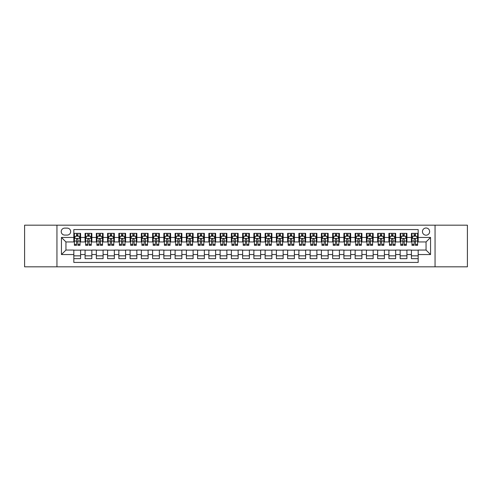 <?xml version="1.0" encoding="UTF-8"?>
<svg xmlns="http://www.w3.org/2000/svg" width="492" height="492" viewBox="0 0 492 492"><rect width="100%" height="100%" fill="white"/><g stroke="black" fill="none" stroke-linecap="round" stroke-linejoin="round"><path stroke-width="0.74" d="M426.047 227.993A3.604 3.604 0 0 0 422.443 231.597A3.604 3.604 0 0 0 426.047 235.194A3.604 3.604 0 0 0 429.645 231.597A3.604 3.604 0 0 0 426.047 227.993M435.051 266.818L467.4 266.818L467.4 225.182L435.051 225.182L435.051 266.818L56.949 266.818L56.949 225.182L24.6 225.182L24.6 266.818L56.949 266.818M418.169 233.343L411.417 233.343L411.417 237.445L406.915 237.445L406.915 241.947L411.417 241.947L411.417 237.445M406.915 237.445L406.915 233.343L400.162 233.343L400.162 237.445L395.66 237.445L395.66 241.947L400.162 241.947L400.162 237.445M395.66 237.445L395.66 233.343L388.914 233.343L388.914 237.445L384.412 237.445L384.412 241.947L388.914 241.947L388.914 237.445M384.412 237.445L384.412 233.343L377.659 233.343L377.659 237.445L373.157 237.445L373.157 241.947L377.659 241.947L377.659 237.445M373.157 237.445L373.157 233.343L366.405 233.343L366.405 237.445L361.903 237.445L361.903 241.947L366.405 241.947L366.405 237.445M361.903 237.445L361.903 233.343L355.15 233.343L355.15 237.445L350.655 237.445L350.655 241.947L355.15 241.947L355.15 237.445M350.655 237.445L350.655 233.343L343.902 233.343L343.902 237.445L339.4 237.445L339.4 241.947L343.902 241.947L343.902 237.445M339.4 237.445L339.4 233.343L332.647 233.343L332.647 237.445L328.146 237.445L328.146 241.947L332.647 241.947L332.647 237.445M328.146 237.445L328.146 233.343L321.393 233.343L321.393 237.445L316.891 237.445L316.891 241.947L321.393 241.947L321.393 237.445M316.891 237.445L316.891 233.343L310.138 233.343L310.138 237.445L305.643 237.445L305.643 241.947L310.138 241.947L310.138 237.445M305.643 237.445L305.643 233.343L298.89 233.343L298.89 237.445L294.388 237.445L294.388 241.947L298.89 241.947L298.89 237.445M294.388 237.445L294.388 233.343L287.635 233.343L287.635 237.445L283.134 237.445L283.134 241.947L287.635 241.947L287.635 237.445M283.134 237.445L283.134 233.343L276.381 233.343L276.381 237.445L271.879 237.445L271.879 241.947L276.381 241.947L276.381 237.445M271.879 237.445L271.879 233.343L265.133 233.343L265.133 237.445L260.631 237.445L260.631 241.947L265.133 241.947L265.133 237.445M260.631 237.445L260.631 233.343L253.878 233.343L253.878 237.445L249.376 237.445L249.376 241.947L253.878 241.947L253.878 237.445M249.376 237.445L249.376 233.343L242.624 233.343L242.624 237.445L238.122 237.445L238.122 241.947L242.624 241.947L242.624 237.445M238.122 237.445L238.122 233.343L231.369 233.343L231.369 237.445L226.867 237.445L226.867 241.947L231.369 241.947L231.369 237.445M226.867 237.445L226.867 233.343L220.121 233.343L220.121 237.445L215.619 237.445L215.619 241.947L220.121 241.947L220.121 237.445M215.619 237.445L215.619 233.343L208.866 233.343L208.866 237.445L204.364 237.445L204.364 241.947L208.866 241.947L208.866 237.445M204.364 237.445L204.364 233.343L197.612 233.343L197.612 237.445L193.11 237.445L193.11 241.947L197.612 241.947L197.612 237.445M193.11 237.445L193.11 233.343L186.357 233.343L186.357 237.445L181.862 237.445L181.862 241.947L186.357 241.947L186.357 237.445M181.862 237.445L181.862 233.343L175.109 233.343L175.109 237.445L170.607 237.445L170.607 241.947L175.109 241.947L175.109 237.445M170.607 237.445L170.607 233.343L163.854 233.343L163.854 237.445L159.353 237.445L159.353 241.947L163.854 241.947L163.854 237.445M159.353 237.445L159.353 233.343L152.6 233.343L152.6 237.445L148.098 237.445L148.098 241.947L152.6 241.947L152.6 237.445M148.098 237.445L148.098 233.343L141.345 233.343L141.345 237.445L136.85 237.445L136.85 241.947L141.345 241.947L141.345 237.445M136.85 237.445L136.85 233.343L130.097 233.343L130.097 237.445L125.595 237.445L125.595 241.947L130.097 241.947L130.097 237.445M125.595 237.445L125.595 233.343L118.843 233.343L118.843 237.445L114.341 237.445L114.341 241.947L118.843 241.947L118.843 237.445M114.341 237.445L114.341 233.343L107.588 233.343L107.588 237.445L103.086 237.445L103.086 241.947L107.588 241.947L107.588 237.445M103.086 237.445L103.086 233.343L96.34 233.343L96.34 237.445L91.838 237.445L91.838 241.947L96.34 241.947L96.34 237.445M91.838 237.445L91.838 233.343L85.085 233.343L85.085 241.947L80.583 241.947L80.583 233.343L73.831 233.343M73.831 258.657L80.583 258.657L80.583 250.053L85.085 250.053L85.085 258.657L91.838 258.657L91.838 250.053L96.34 250.053L96.34 254.555L91.838 254.555M96.34 254.555L96.34 258.657L103.086 258.657L103.086 250.053L107.588 250.053L107.588 254.555L103.086 254.555M107.588 254.555L107.588 258.657L114.341 258.657L114.341 250.053L118.843 250.053L118.843 254.555L114.341 254.555M118.843 254.555L118.843 258.657L125.595 258.657L125.595 250.053L130.097 250.053L130.097 254.555L125.595 254.555M130.097 254.555L130.097 258.657L136.85 258.657L136.85 250.053L141.345 250.053L141.345 254.555L136.85 254.555M141.345 254.555L141.345 258.657L148.098 258.657L148.098 250.053L152.6 250.053L152.6 254.555L148.098 254.555M152.6 254.555L152.6 258.657L159.353 258.657L159.353 250.053L163.854 250.053L163.854 254.555L159.353 254.555M163.854 254.555L163.854 258.657L170.607 258.657L170.607 250.053L175.109 250.053L175.109 254.555L170.607 254.555M175.109 254.555L175.109 258.657L181.862 258.657L181.862 250.053L186.357 250.053L186.357 254.555L181.862 254.555M186.357 254.555L186.357 258.657L193.11 258.657L193.11 250.053L197.612 250.053L197.612 254.555L193.11 254.555M197.612 254.555L197.612 258.657L204.364 258.657L204.364 250.053L208.866 250.053L208.866 254.555L204.364 254.555M208.866 254.555L208.866 258.657L215.619 258.657L215.619 250.053L220.121 250.053L220.121 254.555L215.619 254.555M220.121 254.555L220.121 258.657L226.867 258.657L226.867 250.053L231.369 250.053L231.369 254.555L226.867 254.555M231.369 254.555L231.369 258.657L238.122 258.657L238.122 250.053L242.624 250.053L242.624 254.555L238.122 254.555M242.624 254.555L242.624 258.657L249.376 258.657L249.376 250.053L253.878 250.053L253.878 254.555L249.376 254.555M253.878 254.555L253.878 258.657L260.631 258.657L260.631 250.053L265.133 250.053L265.133 254.555L260.631 254.555M265.133 254.555L265.133 258.657L271.879 258.657L271.879 250.053L276.381 250.053L276.381 254.555L271.879 254.555M276.381 254.555L276.381 258.657L283.134 258.657L283.134 250.053L287.635 250.053L287.635 254.555L283.134 254.555M287.635 254.555L287.635 258.657L294.388 258.657L294.388 250.053L298.89 250.053L298.89 254.555L294.388 254.555M298.89 254.555L298.89 258.657L305.643 258.657L305.643 250.053L310.138 250.053L310.138 254.555L305.643 254.555M310.138 254.555L310.138 258.657L316.891 258.657L316.891 250.053L321.393 250.053L321.393 254.555L316.891 254.555M321.393 254.555L321.393 258.657L328.146 258.657L328.146 250.053L332.647 250.053L332.647 254.555L328.146 254.555M332.647 254.555L332.647 258.657L339.4 258.657L339.4 250.053L343.902 250.053L343.902 254.555L339.4 254.555M343.902 254.555L343.902 258.657L350.655 258.657L350.655 250.053L355.15 250.053L355.15 254.555L350.655 254.555M355.15 254.555L355.15 258.657L361.903 258.657L361.903 250.053L366.405 250.053L366.405 254.555L361.903 254.555M366.405 254.555L366.405 258.657L373.157 258.657L373.157 250.053L377.659 250.053L377.659 254.555L373.157 254.555M377.659 254.555L377.659 258.657L384.412 258.657L384.412 250.053L388.914 250.053L388.914 254.555L384.412 254.555M388.914 254.555L388.914 258.657L395.66 258.657L395.66 250.053L400.162 250.053L400.162 254.555L395.66 254.555M400.162 254.555L400.162 258.657L406.915 258.657L406.915 250.053L411.417 250.053L411.417 254.555L406.915 254.555M64.716 235.084L67.195 235.084A3.487 3.487 0 0 0 70.682 231.597A3.487 3.487 0 0 0 67.195 228.11L64.716 228.11A3.487 3.487 0 0 0 61.229 231.597A3.487 3.487 0 0 0 64.716 235.084M435.051 225.182L56.949 225.182M418.169 237.445L418.169 229.573L73.831 229.573L73.831 241.947L65.953 241.947L65.953 250.053L73.831 250.053L73.831 262.427L418.169 262.427L418.169 250.053L426.047 250.053L426.047 241.947L418.169 241.947L418.169 237.445L430.549 237.445L430.549 254.555L418.169 254.555M73.831 254.555L61.451 254.555L61.451 237.445L73.831 237.445M411.417 254.555L411.417 258.657L418.169 258.657M73.831 236.154L74.397 236.154M76.531 236.154L77.884 236.154M80.018 236.154L80.583 236.154M73.831 241.836L74.397 241.836M76.531 241.836L77.884 241.836M80.018 241.836L80.583 241.836M73.831 250.164L80.583 250.164M73.831 255.846L80.583 255.846M85.085 241.836L85.645 241.836M87.785 241.836L89.138 241.836M91.272 241.836L91.838 241.836M85.085 236.154L85.645 236.154M87.785 236.154L89.138 236.154M91.272 236.154L91.838 236.154M85.085 250.164L91.838 250.164M85.085 255.846L91.838 255.846M96.34 250.164L103.086 250.164M96.34 255.846L103.086 255.846M96.34 236.154L96.899 236.154M99.04 236.154L100.386 236.154M102.527 236.154L103.086 236.154M96.34 241.836L96.899 241.836M99.04 241.836L100.386 241.836M102.527 241.836L103.086 241.836M107.588 250.164L114.341 250.164M107.588 255.846L114.341 255.846M107.588 236.154L108.154 236.154M110.288 236.154L111.641 236.154M113.781 236.154L114.341 236.154M107.588 241.836L108.154 241.836M110.288 241.836L111.641 241.836M113.781 241.836L114.341 241.836M118.843 250.164L125.595 250.164M118.843 255.846L125.595 255.846M118.843 236.154L119.408 236.154M121.542 236.154L122.895 236.154M125.029 236.154L125.595 236.154M118.843 241.836L119.408 241.836M121.542 241.836L122.895 241.836M125.029 241.836L125.595 241.836M130.097 250.164L136.85 250.164M130.097 255.846L136.85 255.846M130.097 236.154L130.657 236.154M132.797 236.154L134.144 236.154M136.284 236.154L136.85 236.154M130.097 241.836L130.657 241.836M132.797 241.836L134.144 241.836M136.284 241.836L136.85 241.836M141.345 250.164L148.098 250.164M141.345 255.846L148.098 255.846M141.345 236.154L141.911 236.154M144.051 236.154L145.398 236.154M147.538 236.154L148.098 236.154M141.345 241.836L141.911 241.836M144.051 241.836L145.398 241.836M147.538 241.836L148.098 241.836M152.6 250.164L159.353 250.164M152.6 255.846L159.353 255.846M152.6 236.154L153.166 236.154M155.3 236.154L156.653 236.154M158.793 236.154L159.353 236.154M152.6 241.836L153.166 241.836M155.3 241.836L156.653 241.836M158.793 241.836L159.353 241.836M163.854 250.164L170.607 250.164M163.854 255.846L170.607 255.846M163.854 236.154L164.414 236.154M166.554 236.154L167.907 236.154M170.041 236.154L170.607 236.154M163.854 241.836L164.414 241.836M166.554 241.836L167.907 241.836M170.041 241.836L170.607 241.836M175.109 250.164L181.862 250.164M175.109 255.846L181.862 255.846M175.109 236.154L175.669 236.154M177.809 236.154L179.156 236.154M181.296 236.154L181.862 236.154M175.109 241.836L175.669 241.836M177.809 241.836L179.156 241.836M181.296 241.836L181.862 241.836M186.357 250.164L193.11 250.164M186.357 255.846L193.11 255.846M186.357 236.154L186.923 236.154M189.063 236.154L190.41 236.154M192.55 236.154L193.11 236.154M186.357 241.836L186.923 241.836M189.063 241.836L190.41 241.836M192.55 241.836L193.11 241.836M197.612 250.164L204.364 250.164M197.612 255.846L204.364 255.846M197.612 236.154L198.178 236.154M200.312 236.154L201.665 236.154M203.805 236.154L204.364 236.154M197.612 241.836L198.178 241.836M200.312 241.836L201.665 241.836M203.805 241.836L204.364 241.836M208.866 250.164L215.619 250.164M208.866 255.846L215.619 255.846M208.866 236.154L209.426 236.154M211.566 236.154L212.919 236.154M215.053 236.154L215.619 236.154M208.866 241.836L209.426 241.836M211.566 241.836L212.919 241.836M215.053 241.836L215.619 241.836M220.121 250.164L226.867 250.164M220.121 255.846L226.867 255.846M220.121 236.154L220.68 236.154M222.821 236.154L224.167 236.154M226.308 236.154L226.867 236.154M220.121 241.836L220.68 241.836M222.821 241.836L224.167 241.836M226.308 241.836L226.867 241.836M231.369 250.164L238.122 250.164M231.369 255.846L238.122 255.846M231.369 236.154L231.935 236.154M234.069 236.154L235.422 236.154M237.562 236.154L238.122 236.154M231.369 241.836L231.935 241.836M234.069 241.836L235.422 241.836M237.562 241.836L238.122 241.836M242.624 250.164L249.376 250.164M242.624 255.846L249.376 255.846M242.624 236.154L243.189 236.154M245.323 236.154L246.677 236.154M248.811 236.154L249.376 236.154M242.624 241.836L243.189 241.836M245.323 241.836L246.677 241.836M248.811 241.836L249.376 241.836M253.878 250.164L260.631 250.164M253.878 255.846L260.631 255.846M253.878 236.154L254.438 236.154M256.578 236.154L257.931 236.154M260.065 236.154L260.631 236.154M253.878 241.836L254.438 241.836M256.578 241.836L257.931 241.836M260.065 241.836L260.631 241.836M265.133 250.164L271.879 250.164M265.133 255.846L271.879 255.846M265.133 236.154L265.692 236.154M267.832 236.154L269.179 236.154M271.32 236.154L271.879 236.154M265.133 241.836L265.692 241.836M267.832 241.836L269.179 241.836M271.32 241.836L271.879 241.836M276.381 250.164L283.134 250.164M276.381 255.846L283.134 255.846M276.381 236.154L276.947 236.154M279.081 236.154L280.434 236.154M282.574 236.154L283.134 236.154M276.381 241.836L276.947 241.836M279.081 241.836L280.434 241.836M282.574 241.836L283.134 241.836M287.635 250.164L294.388 250.164M287.635 255.846L294.388 255.846M287.635 236.154L288.195 236.154M290.335 236.154L291.688 236.154M293.822 236.154L294.388 236.154M287.635 241.836L288.195 241.836M290.335 241.836L291.688 241.836M293.822 241.836L294.388 241.836M298.89 250.164L305.643 250.164M298.89 255.846L305.643 255.846M298.89 236.154L299.45 236.154M301.59 236.154L302.937 236.154M305.077 236.154L305.643 236.154M298.89 241.836L299.45 241.836M301.59 241.836L302.937 241.836M305.077 241.836L305.643 241.836M310.138 250.164L316.891 250.164M310.138 255.846L316.891 255.846M310.138 236.154L310.704 236.154M312.844 236.154L314.191 236.154M316.331 236.154L316.891 236.154M310.138 241.836L310.704 241.836M312.844 241.836L314.191 241.836M316.331 241.836L316.891 241.836M321.393 250.164L328.146 250.164M321.393 255.846L328.146 255.846M321.393 236.154L321.959 236.154M324.093 236.154L325.446 236.154M327.586 236.154L328.146 236.154M321.393 241.836L321.959 241.836M324.093 241.836L325.446 241.836M327.586 241.836L328.146 241.836M332.647 250.164L339.4 250.164M332.647 255.846L339.4 255.846M332.647 236.154L333.207 236.154M335.347 236.154L336.7 236.154M338.834 236.154L339.4 236.154M332.647 241.836L333.207 241.836M335.347 241.836L336.7 241.836M338.834 241.836L339.4 241.836M343.902 250.164L350.655 250.164M343.902 255.846L350.655 255.846M343.902 236.154L344.462 236.154M346.602 236.154L347.949 236.154M350.089 236.154L350.655 236.154M343.902 241.836L344.462 241.836M346.602 241.836L347.949 241.836M350.089 241.836L350.655 241.836M355.15 250.164L361.903 250.164M355.15 255.846L361.903 255.846M355.15 236.154L355.716 236.154M357.856 236.154L359.203 236.154M361.343 236.154L361.903 236.154M355.15 241.836L355.716 241.836M357.856 241.836L359.203 241.836M361.343 241.836L361.903 241.836M366.405 250.164L373.157 250.164M366.405 255.846L373.157 255.846M366.405 236.154L366.971 236.154M369.105 236.154L370.458 236.154M372.592 236.154L373.157 236.154M366.405 241.836L366.971 241.836M369.105 241.836L370.458 241.836M372.592 241.836L373.157 241.836M377.659 250.164L384.412 250.164M377.659 255.846L384.412 255.846M377.659 236.154L378.219 236.154M380.359 236.154L381.712 236.154M383.846 236.154L384.412 236.154M377.659 241.836L378.219 241.836M380.359 241.836L381.712 241.836M383.846 241.836L384.412 241.836M388.914 250.164L395.66 250.164M388.914 255.846L395.66 255.846M388.914 236.154L389.473 236.154M391.614 236.154L392.96 236.154M395.101 236.154L395.66 236.154M388.914 241.836L389.473 241.836M391.614 241.836L392.96 241.836M395.101 241.836L395.66 241.836M400.162 250.164L406.915 250.164M400.162 255.846L406.915 255.846M400.162 236.154L400.728 236.154M402.862 236.154L404.215 236.154M406.355 236.154L406.915 236.154M400.162 241.836L400.728 241.836M402.862 241.836L404.215 241.836M406.355 241.836L406.915 241.836M411.417 250.164L418.169 250.164M411.417 255.846L418.169 255.846M411.417 236.154L411.982 236.154M414.116 236.154L415.469 236.154M417.603 236.154L418.169 236.154M411.417 241.836L411.982 241.836M414.116 241.836L415.469 241.836M417.603 241.836L418.169 241.836M65.953 241.947L61.451 237.445M65.953 250.053L61.451 254.555M430.549 237.445L426.047 241.947M430.549 254.555L426.047 250.053M77.884 234.801L76.531 234.801M80.018 244.407L77.884 244.407L77.884 245.323L80.018 245.323L80.018 238.46L78.892 236.209L75.522 236.209L74.397 238.46L74.397 245.323L76.531 245.323L76.531 244.407L74.397 244.407M74.397 238.46L74.397 233.343M80.018 238.46L80.018 233.343M76.531 236.209L76.531 233.343M77.884 233.343L77.884 236.209M77.884 244.407L77.884 239.303C77.435 238.435 76.986 238.435 76.531 239.303L76.531 244.407M89.138 234.801L87.785 234.801M91.272 244.407L89.138 244.407L89.138 245.323L91.272 245.323L91.272 238.46L90.147 236.209L86.77 236.209L85.645 238.46L85.645 245.323L87.785 245.323L87.785 244.407L85.645 244.407M85.645 238.46L85.645 233.343M91.272 238.46L91.272 233.343M87.785 236.209L87.785 233.343M89.138 233.343L89.138 236.209M89.138 244.407L89.138 239.303C88.683 238.435 88.234 238.435 87.785 239.303L87.785 244.407M100.386 234.801L99.04 234.801M102.527 244.407L100.386 244.407L100.386 245.323L102.527 245.323L102.527 238.46L101.401 236.209L98.025 236.209L96.899 238.46L96.899 245.323L99.04 245.323L99.04 244.407L96.899 244.407M96.899 238.46L96.899 233.343M102.527 238.46L102.527 233.343M99.04 236.209L99.04 233.343M100.386 233.343L100.386 236.209M100.386 244.407L100.386 239.303C99.938 238.435 99.489 238.435 99.04 239.303L99.04 244.407M111.641 234.801L110.288 234.801M113.781 244.407L111.641 244.407L111.641 245.323L113.781 245.323L113.781 238.46L112.656 236.209L109.279 236.209L108.154 238.46L108.154 245.323L110.288 245.323L110.288 244.407L108.154 244.407M108.154 238.46L108.154 233.343M113.781 238.46L113.781 233.343M110.288 236.209L110.288 233.343M111.641 233.343L111.641 236.209M111.641 244.407L111.641 239.303C111.192 238.435 110.743 238.435 110.288 239.303L110.288 244.407M122.895 234.801L121.542 234.801M125.029 244.407L122.895 244.407L122.895 245.323L125.029 245.323L125.029 238.46L123.904 236.209L120.528 236.209L119.408 238.46L119.408 245.323L121.542 245.323L121.542 244.407L119.408 244.407M119.408 238.46L119.408 233.343M125.029 238.46L125.029 233.343M121.542 236.209L121.542 233.343M122.895 233.343L122.895 236.209M122.895 244.407L122.895 239.303C122.447 238.435 121.991 238.435 121.542 239.303L121.542 244.407M134.144 234.801L132.797 234.801M136.284 244.407L134.144 244.407L134.144 245.323L136.284 245.323L136.284 238.46L135.159 236.209L131.782 236.209L130.657 238.46L130.657 245.323L132.797 245.323L132.797 244.407L130.657 244.407M130.657 238.46L130.657 233.343M136.284 238.46L136.284 233.343M132.797 236.209L132.797 233.343M134.144 233.343L134.144 236.209M134.144 244.407L134.144 239.303C133.695 238.435 133.246 238.435 132.797 239.303L132.797 244.407M145.398 234.801L144.051 234.801M147.538 244.407L145.398 244.407L145.398 245.323L147.538 245.323L147.538 238.46L146.413 236.209L143.037 236.209L141.911 238.46L141.911 245.323L144.051 245.323L144.051 244.407L141.911 244.407M141.911 238.46L141.911 233.343M147.538 238.46L147.538 233.343M144.051 236.209L144.051 233.343M145.398 233.343L145.398 236.209M145.398 244.407L145.398 239.303C144.949 238.435 144.5 238.435 144.051 239.303L144.051 244.407M156.653 234.801L155.3 234.801M158.793 244.407L156.653 244.407L156.653 245.323L158.793 245.323L158.793 238.46L157.668 236.209L154.291 236.209L153.166 238.46L153.166 245.323L155.3 245.323L155.3 244.407L153.166 244.407M153.166 238.46L153.166 233.343M158.793 238.46L158.793 233.343M155.3 236.209L155.3 233.343M156.653 233.343L156.653 236.209M156.653 244.407L156.653 239.303C156.204 238.435 155.755 238.435 155.3 239.303L155.3 244.407M167.907 234.801L166.554 234.801M170.041 244.407L167.907 244.407L167.907 245.323L170.041 245.323L170.041 238.46L168.916 236.209L165.54 236.209L164.414 238.46L164.414 245.323L166.554 245.323L166.554 244.407L164.414 244.407M164.414 238.46L164.414 233.343M170.041 238.46L170.041 233.343M166.554 236.209L166.554 233.343M167.907 233.343L167.907 236.209M167.907 244.407L167.907 239.303C167.458 238.435 167.003 238.435 166.554 239.303L166.554 244.407M179.156 234.801L177.809 234.801M181.296 244.407L179.156 244.407L179.156 245.323L181.296 245.323L181.296 238.46L180.17 236.209L176.794 236.209L175.669 238.46L175.669 245.323L177.809 245.323L177.809 244.407L175.669 244.407M175.669 238.46L175.669 233.343M181.296 238.46L181.296 233.343M177.809 236.209L177.809 233.343M179.156 233.343L179.156 236.209M179.156 244.407L179.156 239.303C178.707 238.435 178.258 238.435 177.809 239.303L177.809 244.407M190.41 234.801L189.063 234.801M192.55 244.407L190.41 244.407L190.41 245.323L192.55 245.323L192.55 238.46L191.425 236.209L188.049 236.209L186.923 238.46L186.923 245.323L189.063 245.323L189.063 244.407L186.923 244.407M186.923 238.46L186.923 233.343M192.55 238.46L192.55 233.343M189.063 236.209L189.063 233.343M190.41 233.343L190.41 236.209M190.41 244.407L190.41 239.303C189.961 238.435 189.512 238.435 189.063 239.303L189.063 244.407M201.665 234.801L200.312 234.801M203.805 244.407L201.665 244.407L201.665 245.323L203.805 245.323L203.805 238.46L202.679 236.209L199.303 236.209L198.178 238.46L198.178 245.323L200.312 245.323L200.312 244.407L198.178 244.407M198.178 238.46L198.178 233.343M203.805 238.46L203.805 233.343M200.312 236.209L200.312 233.343M201.665 233.343L201.665 236.209M201.665 244.407L201.665 239.303C201.216 238.435 200.767 238.435 200.312 239.303L200.312 244.407M212.919 234.801L211.566 234.801M215.053 244.407L212.919 244.407L212.919 245.323L215.053 245.323L215.053 238.46L213.928 236.209L210.551 236.209L209.426 238.46L209.426 245.323L211.566 245.323L211.566 244.407L209.426 244.407M209.426 238.46L209.426 233.343M215.053 238.46L215.053 233.343M211.566 236.209L211.566 233.343M212.919 233.343L212.919 236.209M212.919 244.407L212.919 239.303C212.464 238.435 212.015 238.435 211.566 239.303L211.566 244.407M224.167 234.801L222.821 234.801M226.308 244.407L224.167 244.407L224.167 245.323L226.308 245.323L226.308 238.46L225.182 236.209L221.806 236.209L220.68 238.46L220.68 245.323L222.821 245.323L222.821 244.407L220.68 244.407M220.68 238.46L220.68 233.343M226.308 238.46L226.308 233.343M222.821 236.209L222.821 233.343M224.167 233.343L224.167 236.209M224.167 244.407L224.167 239.303C223.719 238.435 223.27 238.435 222.821 239.303L222.821 244.407M235.422 234.801L234.069 234.801M237.562 244.407L235.422 244.407L235.422 245.323L237.562 245.323L237.562 238.46L236.437 236.209L233.06 236.209L231.935 238.46L231.935 245.323L234.069 245.323L234.069 244.407L231.935 244.407M231.935 238.46L231.935 233.343M237.562 238.46L237.562 233.343M234.069 236.209L234.069 233.343M235.422 233.343L235.422 236.209M235.422 244.407L235.422 239.303C234.973 238.435 234.524 238.435 234.069 239.303L234.069 244.407M246.677 234.801L245.323 234.801M248.811 244.407L246.677 244.407L246.677 245.323L248.811 245.323L248.811 238.46L247.685 236.209L244.315 236.209L243.189 238.46L243.189 245.323L245.323 245.323L245.323 244.407L243.189 244.407M243.189 238.46L243.189 233.343M248.811 238.46L248.811 233.343M245.323 236.209L245.323 233.343M246.677 233.343L246.677 236.209M246.677 244.407L246.677 239.303C246.228 238.435 245.779 238.435 245.323 239.303L245.323 244.407M257.931 234.801L256.578 234.801M260.065 244.407L257.931 244.407L257.931 245.323L260.065 245.323L260.065 238.46L258.94 236.209L255.563 236.209L254.438 238.46L254.438 245.323L256.578 245.323L256.578 244.407L254.438 244.407M254.438 238.46L254.438 233.343M260.065 238.46L260.065 233.343M256.578 236.209L256.578 233.343M257.931 233.343L257.931 236.209M257.931 244.407L257.931 239.303C257.476 238.435 257.027 238.435 256.578 239.303L256.578 244.407M269.179 234.801L267.832 234.801M271.32 244.407L269.179 244.407L269.179 245.323L271.32 245.323L271.32 238.46L270.194 236.209L266.818 236.209L265.692 238.46L265.692 245.323L267.832 245.323L267.832 244.407L265.692 244.407M265.692 238.46L265.692 233.343M271.32 238.46L271.32 233.343M267.832 236.209L267.832 233.343M269.179 233.343L269.179 236.209M269.179 244.407L269.179 239.303C268.73 238.435 268.281 238.435 267.832 239.303L267.832 244.407M280.434 234.801L279.081 234.801M282.574 244.407L280.434 244.407L280.434 245.323L282.574 245.323L282.574 238.46L281.449 236.209L278.072 236.209L276.947 238.46L276.947 245.323L279.081 245.323L279.081 244.407L276.947 244.407M276.947 238.46L276.947 233.343M282.574 238.46L282.574 233.343M279.081 236.209L279.081 233.343M280.434 233.343L280.434 236.209M280.434 244.407L280.434 239.303C279.985 238.435 279.536 238.435 279.081 239.303L279.081 244.407M291.688 234.801L290.335 234.801M293.822 244.407L291.688 244.407L291.688 245.323L293.822 245.323L293.822 238.46L292.697 236.209L289.321 236.209L288.195 238.46L288.195 245.323L290.335 245.323L290.335 244.407L288.195 244.407M288.195 238.46L288.195 233.343M293.822 238.46L293.822 233.343M290.335 236.209L290.335 233.343M291.688 233.343L291.688 236.209M291.688 244.407L291.688 239.303C291.239 238.435 290.784 238.435 290.335 239.303L290.335 244.407M302.937 234.801L301.59 234.801M305.077 244.407L302.937 244.407L302.937 245.323L305.077 245.323L305.077 238.46L303.951 236.209L300.575 236.209L299.45 238.46L299.45 245.323L301.59 245.323L301.59 244.407L299.45 244.407M299.45 238.46L299.45 233.343M305.077 238.46L305.077 233.343M301.59 236.209L301.59 233.343M302.937 233.343L302.937 236.209M302.937 244.407L302.937 239.303C302.488 238.435 302.039 238.435 301.59 239.303L301.59 244.407M314.191 234.801L312.844 234.801M316.331 244.407L314.191 244.407L314.191 245.323L316.331 245.323L316.331 238.46L315.206 236.209L311.83 236.209L310.704 238.46L310.704 245.323L312.844 245.323L312.844 244.407L310.704 244.407M310.704 238.46L310.704 233.343M316.331 238.46L316.331 233.343M312.844 236.209L312.844 233.343M314.191 233.343L314.191 236.209M314.191 244.407L314.191 239.303C313.742 238.435 313.293 238.435 312.844 239.303L312.844 244.407M325.446 234.801L324.093 234.801M327.586 244.407L325.446 244.407L325.446 245.323L327.586 245.323L327.586 238.46L326.46 236.209L323.084 236.209L321.959 238.46L321.959 245.323L324.093 245.323L324.093 244.407L321.959 244.407M321.959 238.46L321.959 233.343M327.586 238.46L327.586 233.343M324.093 236.209L324.093 233.343M325.446 233.343L325.446 236.209M325.446 244.407L325.446 239.303C324.997 238.435 324.548 238.435 324.093 239.303L324.093 244.407M336.7 234.801L335.347 234.801M338.834 244.407L336.7 244.407L336.7 245.323L338.834 245.323L338.834 238.46L337.709 236.209L334.332 236.209L333.207 238.46L333.207 245.323L335.347 245.323L335.347 244.407L333.207 244.407M333.207 238.46L333.207 233.343M338.834 238.46L338.834 233.343M335.347 236.209L335.347 233.343M336.7 233.343L336.7 236.209M336.7 244.407L336.7 239.303C336.251 238.435 335.796 238.435 335.347 239.303L335.347 244.407M347.949 234.801L346.602 234.801M350.089 244.407L347.949 244.407L347.949 245.323L350.089 245.323L350.089 238.46L348.963 236.209L345.587 236.209L344.462 238.46L344.462 245.323L346.602 245.323L346.602 244.407L344.462 244.407M344.462 238.46L344.462 233.343M350.089 238.46L350.089 233.343M346.602 236.209L346.602 233.343M347.949 233.343L347.949 236.209M347.949 244.407L347.949 239.303C347.5 238.435 347.051 238.435 346.602 239.303L346.602 244.407M359.203 234.801L357.856 234.801M361.343 244.407L359.203 244.407L359.203 245.323L361.343 245.323L361.343 238.46L360.218 236.209L356.841 236.209L355.716 238.46L355.716 245.323L357.856 245.323L357.856 244.407L355.716 244.407M355.716 238.46L355.716 233.343M361.343 238.46L361.343 233.343M357.856 236.209L357.856 233.343M359.203 233.343L359.203 236.209M359.203 244.407L359.203 239.303C358.754 238.435 358.305 238.435 357.856 239.303L357.856 244.407M370.458 234.801L369.105 234.801M372.592 244.407L370.458 244.407L370.458 245.323L372.592 245.323L372.592 238.46L371.472 236.209L368.096 236.209L366.971 238.46L366.971 245.323L369.105 245.323L369.105 244.407L366.971 244.407M366.971 238.46L366.971 233.343M372.592 238.46L372.592 233.343M369.105 236.209L369.105 233.343M370.458 233.343L370.458 236.209M370.458 244.407L370.458 239.303C370.009 238.435 369.56 238.435 369.105 239.303L369.105 244.407M381.712 234.801L380.359 234.801M383.846 244.407L381.712 244.407L381.712 245.323L383.846 245.323L383.846 238.46L382.721 236.209L379.344 236.209L378.219 238.46L378.219 245.323L380.359 245.323L380.359 244.407L378.219 244.407M378.219 238.46L378.219 233.343M383.846 238.46L383.846 233.343M380.359 236.209L380.359 233.343M381.712 233.343L381.712 236.209M381.712 244.407L381.712 239.303C381.257 238.435 380.808 238.435 380.359 239.303L380.359 244.407M392.96 234.801L391.614 234.801M395.101 244.407L392.96 244.407L392.96 245.323L395.101 245.323L395.101 238.46L393.975 236.209L390.599 236.209L389.473 238.46L389.473 245.323L391.614 245.323L391.614 244.407L389.473 244.407M389.473 238.46L389.473 233.343M395.101 238.46L395.101 233.343M391.614 236.209L391.614 233.343M392.96 233.343L392.96 236.209M392.96 244.407L392.96 239.303C392.511 238.435 392.062 238.435 391.614 239.303L391.614 244.407M404.215 234.801L402.862 234.801M406.355 244.407L404.215 244.407L404.215 245.323L406.355 245.323L406.355 238.46L405.23 236.209L401.853 236.209L400.728 238.46L400.728 245.323L402.862 245.323L402.862 244.407L400.728 244.407M400.728 238.46L400.728 233.343M406.355 238.46L406.355 233.343M402.862 236.209L402.862 233.343M404.215 233.343L404.215 236.209M404.215 244.407L404.215 239.303C403.766 238.435 403.317 238.435 402.862 239.303L402.862 244.407M415.469 234.801L414.116 234.801M417.603 244.407L415.469 244.407L415.469 245.323L417.603 245.323L417.603 238.46L416.478 236.209L413.108 236.209L411.982 238.46L411.982 245.323L414.116 245.323L414.116 244.407L411.982 244.407M411.982 238.46L411.982 233.343M417.603 238.46L417.603 233.343M414.116 236.209L414.116 233.343M415.469 233.343L415.469 236.209M415.469 244.407L415.469 239.303C415.02 238.435 414.572 238.435 414.116 239.303L414.116 244.407M85.085 254.555L80.583 254.555M85.085 237.445L80.583 237.445M79.993 238.405L74.421 238.405M74.397 236.83L75.208 236.83M79.206 236.83L80.018 236.83M76.531 241.068L74.397 241.068M80.018 241.068L77.884 241.068M77.884 235.52L76.531 235.52M91.248 238.405L85.676 238.405M85.645 236.83L86.463 236.83M90.46 236.83L91.272 236.83M87.785 241.068L85.645 241.068M91.272 241.068L89.138 241.068M89.138 235.52L87.785 235.52M102.496 238.405L96.93 238.405M96.899 236.83L97.717 236.83M101.709 236.83L102.527 236.83M99.04 241.068L96.899 241.068M102.527 241.068L100.386 241.068M100.386 235.52L99.04 235.52M113.75 238.405L108.178 238.405M108.154 236.83L108.966 236.83M112.963 236.83L113.781 236.83M110.288 241.068L108.154 241.068M113.781 241.068L111.641 241.068M111.641 235.52L110.288 235.52M125.005 238.405L119.433 238.405M119.408 236.83L120.22 236.83M124.218 236.83L125.029 236.83M121.542 241.068L119.408 241.068M125.029 241.068L122.895 241.068M122.895 235.52L121.542 235.52M136.259 238.405L130.688 238.405M130.657 236.83L131.475 236.83M135.466 236.83L136.284 236.83M132.797 241.068L130.657 241.068M136.284 241.068L134.144 241.068M134.144 235.52L132.797 235.52M147.508 238.405L141.942 238.405M141.911 236.83L142.729 236.83M146.721 236.83L147.538 236.83M144.051 241.068L141.911 241.068M147.538 241.068L145.398 241.068M145.398 235.52L144.051 235.52M158.762 238.405L153.19 238.405M153.166 236.83L153.978 236.83M157.975 236.83L158.793 236.83M155.3 241.068L153.166 241.068M158.793 241.068L156.653 241.068M156.653 235.52L155.3 235.52M170.017 238.405L164.445 238.405M164.414 236.83L165.232 236.83M169.23 236.83L170.041 236.83M166.554 241.068L164.414 241.068M170.041 241.068L167.907 241.068M167.907 235.52L166.554 235.52M181.265 238.405L175.699 238.405M175.669 236.83L176.487 236.83M180.478 236.83L181.296 236.83M177.809 241.068L175.669 241.068M181.296 241.068L179.156 241.068M179.156 235.52L177.809 235.52M192.52 238.405L186.948 238.405M186.923 236.83L187.741 236.83M191.732 236.83L192.55 236.83M189.063 241.068L186.923 241.068M192.55 241.068L190.41 241.068M190.41 235.52L189.063 235.52M203.774 238.405L198.202 238.405M198.178 236.83L198.989 236.83M202.987 236.83L203.805 236.83M200.312 241.068L198.178 241.068M203.805 241.068L201.665 241.068M201.665 235.52L200.312 235.52M215.029 238.405L209.457 238.405M209.426 236.83L210.244 236.83M214.241 236.83L215.053 236.83M211.566 241.068L209.426 241.068M215.053 241.068L212.919 241.068M212.919 235.52L211.566 235.52M226.277 238.405L220.711 238.405M220.68 236.83L221.498 236.83M225.49 236.83L226.308 236.83M222.821 241.068L220.68 241.068M226.308 241.068L224.167 241.068M224.167 235.52L222.821 235.52M237.531 238.405L231.96 238.405M231.935 236.83L232.747 236.83M236.744 236.83L237.562 236.83M234.069 241.068L231.935 241.068M237.562 241.068L235.422 241.068M235.422 235.52L234.069 235.52M248.786 238.405L243.214 238.405M243.189 236.83L244.001 236.83M247.999 236.83L248.811 236.83M245.323 241.068L243.189 241.068M248.811 241.068L246.677 241.068M246.677 235.52L245.323 235.52M260.04 238.405L254.469 238.405M254.438 236.83L255.256 236.83M259.253 236.83L260.065 236.83M256.578 241.068L254.438 241.068M260.065 241.068L257.931 241.068M257.931 235.52L256.578 235.52M271.289 238.405L265.723 238.405M265.692 236.83L266.51 236.83M270.502 236.83L271.32 236.83M267.832 241.068L265.692 241.068M271.32 241.068L269.179 241.068M269.179 235.52L267.832 235.52M282.543 238.405L276.971 238.405M276.947 236.83L277.759 236.83M281.756 236.83L282.574 236.83M279.081 241.068L276.947 241.068M282.574 241.068L280.434 241.068M280.434 235.52L279.081 235.52M293.798 238.405L288.226 238.405M288.195 236.83L289.013 236.83M293.011 236.83L293.822 236.83M290.335 241.068L288.195 241.068M293.822 241.068L291.688 241.068M291.688 235.52L290.335 235.52M305.052 238.405L299.48 238.405M299.45 236.83L300.268 236.83M304.259 236.83L305.077 236.83M301.59 241.068L299.45 241.068M305.077 241.068L302.937 241.068M302.937 235.52L301.59 235.52M316.301 238.405L310.735 238.405M310.704 236.83L311.522 236.83M315.513 236.83L316.331 236.83M312.844 241.068L310.704 241.068M316.331 241.068L314.191 241.068M314.191 235.52L312.844 235.52M327.555 238.405L321.983 238.405M321.959 236.83L322.77 236.83M326.768 236.83L327.586 236.83M324.093 241.068L321.959 241.068M327.586 241.068L325.446 241.068M325.446 235.52L324.093 235.52M338.81 238.405L333.238 238.405M333.207 236.83L334.025 236.83M338.022 236.83L338.834 236.83M335.347 241.068L333.207 241.068M338.834 241.068L336.7 241.068M336.7 235.52L335.347 235.52M350.058 238.405L344.492 238.405M344.462 236.83L345.279 236.83M349.271 236.83L350.089 236.83M346.602 241.068L344.462 241.068M350.089 241.068L347.949 241.068M347.949 235.52L346.602 235.52M361.312 238.405L355.741 238.405M355.716 236.83L356.534 236.83M360.525 236.83L361.343 236.83M357.856 241.068L355.716 241.068M361.343 241.068L359.203 241.068M359.203 235.52L357.856 235.52M372.567 238.405L366.995 238.405M366.971 236.83L367.782 236.83M371.78 236.83L372.592 236.83M369.105 241.068L366.971 241.068M372.592 241.068L370.458 241.068M370.458 235.52L369.105 235.52M383.822 238.405L378.25 238.405M378.219 236.83L379.037 236.83M383.034 236.83L383.846 236.83M380.359 241.068L378.219 241.068M383.846 241.068L381.712 241.068M381.712 235.52L380.359 235.52M395.07 238.405L389.504 238.405M389.473 236.83L390.291 236.83M394.283 236.83L395.101 236.83M391.614 241.068L389.473 241.068M395.101 241.068L392.96 241.068M392.96 235.52L391.614 235.52M406.324 238.405L400.752 238.405M400.728 236.83L401.54 236.83M405.537 236.83L406.355 236.83M402.862 241.068L400.728 241.068M406.355 241.068L404.215 241.068M404.215 235.52L402.862 235.52M417.579 238.405L412.007 238.405M411.982 236.83L412.794 236.83M416.792 236.83L417.603 236.83M414.116 241.068L411.982 241.068M417.603 241.068L415.469 241.068M415.469 235.52L414.116 235.52"/></g></svg>
